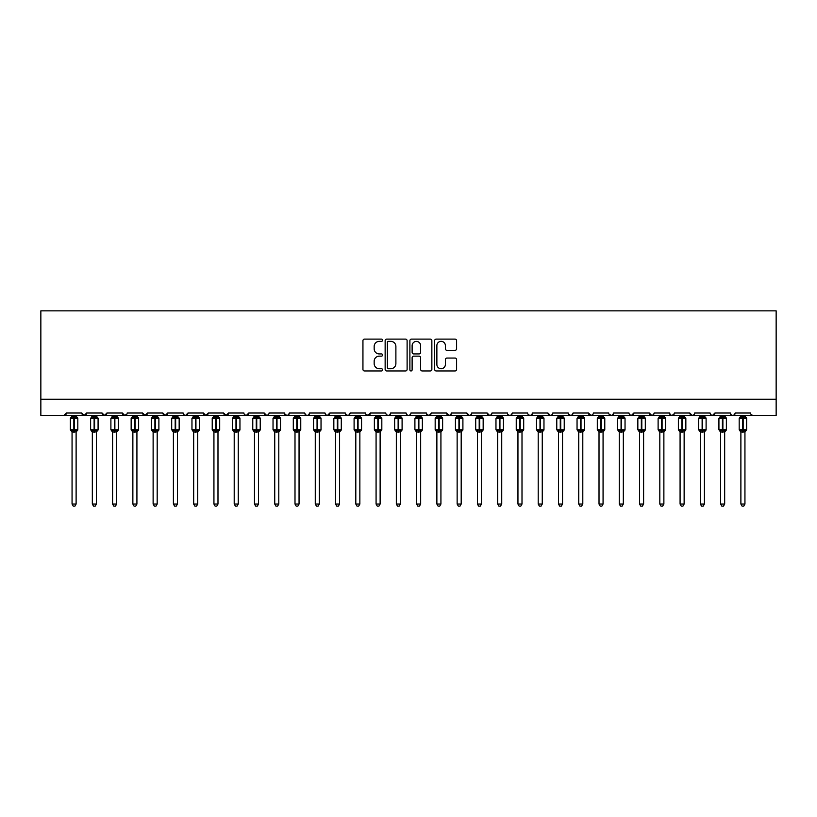 <?xml version="1.0" encoding="UTF-8"?>
<svg xmlns="http://www.w3.org/2000/svg" width="817" height="817" viewBox="0 0 817 817"><rect width="100%" height="100%" fill="white"/><g stroke="black" fill="none" stroke-linecap="round" stroke-linejoin="round"><path stroke-width="1.23" d="M382.56 340.229A1.113 1.113 0 0 0 381.447 339.116L364.535 339.116A1.593 1.593 0 0 0 362.942 340.709L362.942 369.355A1.593 1.593 0 0 0 364.535 370.949L381.447 370.949A1.113 1.113 0 0 0 382.56 369.835A1.113 1.113 0 0 0 381.447 368.722L379.251 368.722A5.096 5.096 0 0 1 374.166 363.626L374.166 361.237A5.096 5.096 0 0 1 379.251 356.151L381.447 356.151A1.113 1.113 0 0 0 382.56 355.038A1.113 1.113 0 0 0 381.447 353.924L379.251 353.924A5.096 5.096 0 0 1 374.166 348.828L374.166 346.439A5.096 5.096 0 0 1 379.251 341.353L381.447 341.353A1.113 1.113 0 0 0 382.56 340.229M455.008 350.34A1.593 1.593 0 0 0 456.601 348.747L456.601 340.709A1.593 1.593 0 0 0 455.008 339.116L436.227 339.116A1.593 1.593 0 0 0 434.644 340.709L434.644 369.355A1.593 1.593 0 0 0 436.227 370.949L455.008 370.949A1.593 1.593 0 0 0 456.601 369.355L456.601 359.654A1.593 1.593 0 0 0 455.008 358.06L446.97 358.06A1.593 1.593 0 0 0 445.388 359.654L445.388 364.464A4.259 4.259 0 0 1 441.129 368.722A4.259 4.259 0 0 1 436.87 364.464L436.87 345.601A4.259 4.259 0 0 1 441.129 341.353A4.259 4.259 0 0 1 445.388 345.601L445.388 348.747A1.593 1.593 0 0 0 446.97 350.34L455.008 350.34M40.85 399.217L776.15 399.217L776.15 310.848L40.85 310.848L40.85 415.434L63.951 415.434L66.391 413.004L81.792 413.004L82.68 414.883M407.111 340.709A1.593 1.593 0 0 0 405.518 339.116L386.737 339.116A1.593 1.593 0 0 0 385.144 340.709L385.144 369.355A1.593 1.593 0 0 0 386.737 370.949L405.518 370.949A1.593 1.593 0 0 0 407.111 369.355L407.111 340.709M411.482 339.116L430.263 339.116A1.593 1.593 0 0 1 431.856 340.709L431.856 369.355A1.593 1.593 0 0 1 430.263 370.949L422.226 370.949A1.593 1.593 0 0 1 420.632 369.355L420.632 357.744A1.593 1.593 0 0 0 419.039 356.151L413.708 356.151A1.593 1.593 0 0 0 412.125 357.744L412.125 369.835A1.113 1.113 0 0 1 411.002 370.949A1.113 1.113 0 0 1 409.889 369.835L409.889 340.709A1.593 1.593 0 0 1 411.482 339.116M63.951 415.434L66.391 413.004A2.431 2.431 0 0 1 63.951 415.434L84.222 415.434L81.792 413.004A2.431 2.431 0 0 0 84.222 415.434A2.431 2.431 0 0 0 86.653 413.004L102.054 413.004A2.431 2.431 0 0 0 104.494 415.434A2.431 2.431 0 0 0 106.925 413.004L122.325 413.004A2.431 2.431 0 0 0 124.756 415.434A2.431 2.431 0 0 0 127.186 413.004L142.597 413.004A2.431 2.431 0 0 0 145.028 415.434A2.431 2.431 0 0 0 147.458 413.004L162.859 413.004A2.431 2.431 0 0 0 165.289 415.434A2.431 2.431 0 0 0 167.72 413.004L183.131 413.004A2.431 2.431 0 0 0 185.561 415.434A2.431 2.431 0 0 0 187.992 413.004L203.392 413.004A2.431 2.431 0 0 0 205.823 415.434A2.431 2.431 0 0 0 208.264 413.004L223.664 413.004A2.431 2.431 0 0 0 226.095 415.434A2.431 2.431 0 0 0 228.525 413.004L243.926 413.004A2.431 2.431 0 0 0 246.356 415.434A2.431 2.431 0 0 0 248.797 413.004L264.197 413.004A2.431 2.431 0 0 0 266.628 415.434A2.431 2.431 0 0 0 269.059 413.004L284.459 413.004A2.431 2.431 0 0 0 286.9 415.434A2.431 2.431 0 0 0 289.33 413.004L304.731 413.004A2.431 2.431 0 0 0 307.161 415.434A2.431 2.431 0 0 0 309.592 413.004L325.003 413.004A2.431 2.431 0 0 0 327.433 415.434A2.431 2.431 0 0 0 329.864 413.004L345.264 413.004A2.431 2.431 0 0 0 347.695 415.434A2.431 2.431 0 0 0 350.125 413.004L365.536 413.004A2.431 2.431 0 0 0 367.967 415.434A2.431 2.431 0 0 0 370.397 413.004L385.798 413.004A2.431 2.431 0 0 0 388.228 415.434A2.431 2.431 0 0 0 390.669 413.004L406.069 413.004A2.431 2.431 0 0 0 408.5 415.434A2.431 2.431 0 0 0 410.931 413.004L426.331 413.004A2.431 2.431 0 0 0 428.772 415.434A2.431 2.431 0 0 0 431.202 413.004L446.603 413.004A2.431 2.431 0 0 0 449.033 415.434A2.431 2.431 0 0 0 451.464 413.004L466.875 413.004A2.431 2.431 0 0 0 469.305 415.434A2.431 2.431 0 0 0 471.736 413.004L487.136 413.004A2.431 2.431 0 0 0 489.567 415.434A2.431 2.431 0 0 0 491.997 413.004L507.408 413.004A2.431 2.431 0 0 0 509.839 415.434A2.431 2.431 0 0 0 512.269 413.004L527.67 413.004A2.431 2.431 0 0 0 530.1 415.434A2.431 2.431 0 0 0 532.541 413.004L547.941 413.004A2.431 2.431 0 0 0 550.372 415.434A2.431 2.431 0 0 0 552.803 413.004L568.203 413.004A2.431 2.431 0 0 0 570.644 415.434A2.431 2.431 0 0 0 573.074 413.004L588.475 413.004A2.431 2.431 0 0 0 590.905 415.434A2.431 2.431 0 0 0 593.336 413.004L608.736 413.004A2.431 2.431 0 0 0 611.177 415.434A2.431 2.431 0 0 0 613.608 413.004L629.008 413.004A2.431 2.431 0 0 0 631.439 415.434A2.431 2.431 0 0 0 633.869 413.004L649.28 413.004A2.431 2.431 0 0 0 651.711 415.434A2.431 2.431 0 0 0 654.141 413.004L669.542 413.004A2.431 2.431 0 0 0 671.972 415.434A2.431 2.431 0 0 0 674.403 413.004L689.814 413.004A2.431 2.431 0 0 0 692.244 415.434A2.431 2.431 0 0 0 694.675 413.004L710.075 413.004A2.431 2.431 0 0 0 712.506 415.434A2.431 2.431 0 0 0 714.946 413.004L730.347 413.004A2.431 2.431 0 0 0 732.778 415.434A2.431 2.431 0 0 0 735.208 413.004L750.609 413.004A2.431 2.431 0 0 0 753.049 415.434L751.477 414.862M735.208 413.004L734.32 414.883L732.778 415.434L731.215 414.862L730.347 413.004M710.075 413.004L710.964 414.883L712.506 415.434L714.946 413.004M694.675 413.004L694.225 414.413M674.403 413.004L673.514 414.883M669.542 413.004L670.43 414.883M654.141 413.004L653.692 414.413M85.765 414.883L86.653 413.004L84.222 415.434L651.711 415.434L649.28 413.004L650.169 414.883M629.876 414.862L631.439 415.434L633.869 413.004L632.981 414.883M613.608 413.004L612.719 414.883M592.468 414.862L590.905 415.434L588.475 413.004L589.363 414.883M573.074 413.004L572.186 414.883L570.644 415.434L568.469 414.096M568.203 413.004L569.092 414.883M552.803 413.004L552.353 414.413M551.935 414.862L550.372 415.434L547.941 413.004L548.83 414.883M532.541 413.004L531.642 414.883L530.1 415.434L528.538 414.862M512.269 413.004L511.381 414.883L509.839 415.434L508.266 414.862M491.997 413.004L491.548 414.413M491.14 414.862L489.567 415.434L487.136 413.004L488.025 414.883M471.736 413.004L470.847 414.883L469.305 415.434L466.875 413.004L467.763 414.883M451.464 413.004L450.575 414.883L449.033 415.434L446.603 413.004L447.052 414.413M431.202 413.004L430.314 414.883M426.331 413.004L427.22 414.883M406.069 413.004L406.958 414.883M390.669 413.004L389.78 414.883M365.791 414.096L367.967 415.434L370.397 413.004L369.509 414.883M350.125 413.004L349.237 414.883M345.264 413.004L346.153 414.883M325.003 413.004L325.891 414.883L327.433 415.434L329.864 413.004M309.592 413.004L308.703 414.883L307.161 415.434L305.599 414.862L304.731 413.004M289.33 413.004L288.442 414.883L286.9 415.434L284.725 414.096M284.459 413.004L285.358 414.883M268.19 414.862L266.628 415.434L264.197 413.004L265.086 414.883M244.794 414.862L246.356 415.434L248.797 413.004L247.908 414.883M223.664 413.004L226.095 415.434L228.525 413.004L227.637 414.883M203.392 413.004L205.823 415.434L208.264 413.004L207.365 414.883M183.988 414.862L185.561 415.434L187.992 413.004L187.103 414.883M183.131 413.004L184.019 414.883M163.747 414.883L162.859 413.004L165.289 415.434L167.72 413.004L166.831 414.883M143.486 414.883L142.597 413.004L145.028 415.434L147.458 413.004L146.57 414.883M126.921 414.096L124.756 415.434L122.325 413.004L123.214 414.883M776.15 399.217L776.15 415.434L692.244 415.434L693.807 414.862M102.054 413.004L104.494 415.434L106.925 413.004M345.53 414.096L347.695 415.434L349.267 414.862M386.666 414.862L388.228 415.434L389.801 414.862M406.937 414.862L408.5 415.434L410.063 414.862M426.597 414.096L428.772 415.434L430.937 414.096M609.002 414.096L611.177 415.434L612.74 414.862M674.148 414.096L671.972 415.434L651.711 415.434L653.273 414.862M689.814 413.004L692.244 415.434L671.972 415.434L670.41 414.862M388.483 341.353A1.113 1.113 0 0 0 387.37 342.466L387.37 367.609A1.113 1.113 0 0 0 388.483 368.722L390.792 368.722A5.096 5.096 0 0 0 395.888 363.626L395.888 346.439A5.096 5.096 0 0 0 390.792 341.353L388.483 341.353M420.632 345.683A4.259 4.259 0 0 0 416.374 341.424A4.259 4.259 0 0 0 412.125 345.683L412.125 352.331A1.593 1.593 0 0 0 413.708 353.924L419.039 353.924A1.593 1.593 0 0 0 420.632 352.331L420.632 345.683M72.059 504.038L76.114 504.038L74.898 506.152L73.275 506.152L72.059 504.038L72.059 431.917A1.787 1.705 180 0 0 71.13 430.416L71.477 429.895L73.847 430.467L74.337 429.742L74.337 417.661L76.706 418.233L77.288 417.63A0.807 0.807 0 0 1 77.819 418.386L70.364 418.386L70.364 429.742L73.847 429.742L73.847 417.661L71.477 418.233L71.13 417.712A1.787 1.705 -0 0 0 72.059 416.21L76.114 416.292L76.114 415.434M76.114 504.038L76.114 431.836L73.847 432.07L73.847 430.467L74.337 429.742L77.819 429.742A0.807 0.807 0 0 1 77.288 430.498L76.114 432.173M76.114 431.917L76.114 431.917A1.787 1.705 180 0 1 77.053 430.416L76.706 429.895L74.337 430.467L74.337 432.07M73.847 432.07L72.059 431.907M72.059 415.434L72.059 416.221M72.059 416.292L71.477 418.233L72.059 416.292M76.706 418.233L76.114 416.292M76.114 431.836L76.706 429.895M72.059 431.836L71.477 429.895M92.331 504.038L96.386 504.038L95.17 506.152L93.546 506.152L92.331 504.038L92.331 431.917A1.787 1.705 180 0 0 91.392 430.416L91.739 429.895L94.108 430.467L94.598 429.742L94.598 417.661L96.968 418.233L97.55 417.63A0.807 0.807 0 0 1 98.081 418.386L90.626 418.386L90.626 429.742L94.108 429.742L94.108 417.661L91.739 418.233L91.392 417.712A1.787 1.705 -0 0 0 92.331 416.21L96.386 416.292L96.386 415.434M96.386 504.038L96.386 431.836L94.108 432.07L94.108 430.467L94.598 429.742L98.081 429.742A0.807 0.807 0 0 1 97.55 430.498L96.386 432.173M96.386 431.917L96.386 431.917A1.787 1.705 180 0 1 97.315 430.416L96.968 429.895L94.598 430.467L94.598 432.07M94.108 432.07L92.331 431.907M92.331 415.434L92.331 416.221M92.331 416.292L91.739 418.233L92.331 416.292M96.968 418.233L96.386 416.292M96.386 431.836L96.968 429.895M92.331 431.836L91.739 429.895M112.593 504.038L116.647 504.038L115.432 506.152L113.818 506.152L112.593 504.038L112.593 431.917A1.787 1.705 180 0 0 111.663 430.416L112.011 429.895L114.38 430.467L114.87 429.742L114.87 417.661L117.239 418.233L117.822 417.63A0.807 0.807 0 0 1 118.353 418.386L110.898 418.386L110.898 429.742L114.38 429.742L114.38 417.661L112.011 418.233L111.663 417.712A1.787 1.705 -0 0 0 112.593 416.21L116.647 416.292L116.647 415.434M116.647 504.038L116.647 431.836L114.38 432.07L114.38 430.467L114.87 429.742L118.353 429.742A0.807 0.807 0 0 1 117.822 430.498L116.647 432.173M116.647 431.917L116.647 431.917A1.787 1.705 180 0 1 117.587 430.416L117.239 429.895L114.87 430.467L114.87 432.07M114.38 432.07L112.593 431.907M112.593 415.434L112.593 416.221M112.593 416.292L112.011 418.233L112.593 416.292M117.239 418.233L116.647 416.292M116.647 431.836L117.239 429.895M112.593 431.836L112.011 429.895M132.865 504.038L136.919 504.038L135.704 506.152L134.08 506.152L132.865 504.038L132.865 431.917A1.787 1.705 180 0 0 131.925 430.416L132.272 429.895L134.652 430.467L135.132 429.742L135.132 417.661L137.501 418.233L138.083 417.63A0.807 0.807 0 0 1 138.624 418.386L131.159 418.386L131.159 429.742L134.652 429.742L134.652 417.661L132.272 418.233L131.925 417.712A1.787 1.705 -0 0 0 132.865 416.21L136.919 416.292L136.919 415.434M136.919 504.038L136.919 431.836L134.652 432.07L134.652 430.467L135.132 429.742L138.624 429.742A0.807 0.807 0 0 1 138.083 430.498L136.919 432.173M136.919 431.917L136.919 431.917A1.787 1.705 180 0 1 137.859 430.416L137.501 429.895L135.132 430.467L135.132 432.07M134.652 432.07L132.865 431.907M132.865 415.434L132.865 416.221M132.865 416.292L132.272 418.233L132.865 416.292M137.501 418.233L136.919 416.292M136.919 431.836L137.501 429.895M132.865 431.836L132.272 429.895M153.126 504.038L157.181 504.038L155.965 506.152L154.352 506.152L153.126 504.038L153.126 431.917A1.787 1.705 180 0 0 152.197 430.416L152.544 429.895L154.913 430.467L155.404 429.742L155.404 417.661L157.773 418.233L158.355 417.63A0.807 0.807 0 0 1 158.886 418.386L151.431 418.386L151.431 429.742L154.913 429.742L154.913 417.661L152.544 418.233L152.197 417.712A1.787 1.705 -0 0 0 153.126 416.21L157.191 416.292L157.181 415.434M157.181 504.038L157.191 431.836L154.913 432.07L154.913 430.467L155.404 429.742L158.886 429.742A0.807 0.807 0 0 1 158.355 430.498L157.181 432.173M157.181 431.917L157.181 431.917A1.787 1.705 180 0 1 158.12 430.416L157.773 429.895L155.404 430.467L155.404 432.07M154.913 432.07L153.126 431.907M153.126 415.434L153.126 416.221M153.126 416.292L152.544 418.233L153.126 416.292M157.773 418.233L157.191 416.292M157.191 431.836L157.773 429.895M153.126 431.836L152.544 429.895M173.398 504.038L177.452 504.038L176.237 506.152L174.613 506.152L173.398 504.038L173.398 431.917A1.787 1.705 180 0 0 172.458 430.416L172.806 429.895L175.185 430.467L175.665 429.742L175.665 417.661L178.045 418.233L178.627 417.63A0.807 0.807 0 0 1 179.158 418.386L171.693 418.386L171.693 429.742L175.185 429.742L175.185 417.661L172.806 418.233L172.458 417.712A1.787 1.705 -0 0 0 173.398 416.21L177.452 416.292L177.452 415.434M177.452 504.038L177.452 431.836L175.185 432.07L175.185 430.467L175.665 429.742L179.158 429.742A0.807 0.807 0 0 1 178.627 430.498L177.452 432.173M177.452 431.917L177.452 431.917A1.787 1.705 180 0 1 178.392 430.416L178.045 429.895L175.665 430.467L175.665 432.07M175.185 432.07L173.398 431.907M173.398 415.434L173.398 416.221M173.398 416.292L172.806 418.233L173.398 416.292M178.045 418.233L177.452 416.292M177.452 431.836L178.045 429.895M173.398 431.836L172.806 429.895M193.67 504.038L197.724 504.038L196.499 506.152L194.885 506.152L193.67 504.038L193.67 431.917A1.787 1.705 180 0 0 192.73 430.416L193.078 429.895L195.447 430.467L195.937 429.742L195.937 417.661L198.306 418.233L198.888 417.63A0.807 0.807 0 0 1 199.419 418.386L191.964 418.386L191.964 429.742L195.447 429.742L195.447 417.661L193.078 418.233L192.73 417.712A1.787 1.705 -0 0 0 193.67 416.21L197.724 416.292L197.724 415.434M197.724 504.038L197.724 431.836L195.447 432.07L195.447 430.467L195.937 429.742L199.419 429.742A0.807 0.807 0 0 1 198.888 430.498L197.724 432.173M197.724 431.917L197.724 431.917A1.787 1.705 180 0 1 198.654 430.416L198.306 429.895L195.937 430.467L195.937 432.07M195.447 432.07L193.67 431.907M193.67 415.434L193.67 416.221M193.66 416.292L193.078 418.233L193.66 416.292M198.306 418.233L197.724 416.292M197.724 431.836L198.306 429.895M193.66 431.836L193.078 429.895M213.931 504.038L217.986 504.038L216.771 506.152L215.147 506.152L213.931 504.038L213.931 431.917A1.787 1.705 180 0 0 212.992 430.416L213.349 429.895L215.719 430.467L216.199 429.742L216.199 417.661L218.578 418.233L219.16 417.63A0.807 0.807 0 0 1 219.691 418.386L212.226 418.386L212.226 429.742L215.719 429.742L215.719 417.661L213.349 418.233L212.992 417.712A1.787 1.705 -0 0 0 213.931 416.21L217.986 416.292L217.986 415.434M217.986 504.038L217.986 431.836L215.719 432.07L215.719 430.467L216.199 429.742L219.691 429.742A0.807 0.807 0 0 1 219.16 430.498L217.986 432.173M217.986 431.917L217.986 431.917A1.787 1.705 180 0 1 218.925 430.416L218.578 429.895L216.199 430.467L216.199 432.07M215.719 432.07L213.931 431.907M213.931 415.434L213.931 416.221M213.931 416.292L213.349 418.233L213.931 416.292M218.578 418.233L217.986 416.292M217.986 431.836L218.578 429.895M213.931 431.836L213.349 429.895M234.203 504.038L238.258 504.038L237.032 506.152L235.419 506.152L234.203 504.038L234.203 431.917A1.787 1.705 180 0 0 233.264 430.416L233.611 429.895L235.98 430.467L236.47 429.742L236.47 417.661L238.84 418.233L239.422 417.63A0.807 0.807 0 0 1 239.953 418.386L232.498 418.386L232.498 429.742L235.98 429.742L235.98 417.661L233.611 418.233L233.264 417.712A1.787 1.705 -0 0 0 234.203 416.21L238.258 416.292L238.258 415.434M238.258 504.038L238.258 431.836L235.98 432.07L235.98 430.467L236.47 429.742L239.953 429.742A0.807 0.807 0 0 1 239.422 430.498L238.258 432.173M238.258 431.917L238.258 431.917A1.787 1.705 180 0 1 239.187 430.416L238.84 429.895L236.47 430.467L236.47 432.07M235.98 432.07L234.203 431.907M234.203 415.434L234.203 416.221M234.203 416.292L233.611 418.233L234.203 416.292M238.84 418.233L238.258 416.292M238.258 431.836L238.84 429.895M234.203 431.836L233.611 429.895M254.465 504.038L258.519 504.038L257.304 506.152L255.68 506.152L254.465 504.038L254.465 431.917A1.787 1.705 180 0 0 253.536 430.416L253.883 429.895L256.252 430.467L256.742 429.742L256.742 417.661L259.112 418.233L259.694 417.63A0.807 0.807 0 0 1 260.225 418.386L252.77 418.386L252.77 429.742L256.252 429.742L256.252 417.661L253.883 418.233L253.536 417.712A1.787 1.705 -0 0 0 254.465 416.21L258.519 416.292L258.519 415.434M258.519 504.038L258.519 431.836L256.252 432.07L256.252 430.467L256.742 429.742L260.225 429.742A0.807 0.807 0 0 1 259.694 430.498L258.519 432.173M258.519 431.917L258.519 431.917A1.787 1.705 180 0 1 259.459 430.416L259.112 429.895L256.742 430.467L256.742 432.07M256.252 432.07L254.465 431.907M254.465 415.434L254.465 416.221M254.465 416.292L253.883 418.233L254.465 416.292M259.112 418.233L258.519 416.292M258.519 431.836L259.112 429.895M254.465 431.836L253.883 429.895M274.737 504.038L278.791 504.038L277.576 506.152L275.952 506.152L274.737 504.038L274.737 431.917A1.787 1.705 180 0 0 273.797 430.416L274.144 429.895L276.524 430.467L277.004 429.742L277.004 417.661L279.373 418.233L279.955 417.63A0.807 0.807 0 0 1 280.486 418.386L273.031 418.386L273.031 429.742L276.524 429.742L276.524 417.661L274.144 418.233L273.797 417.712A1.787 1.705 -0 0 0 274.737 416.21L278.791 416.292L278.791 415.434M278.791 504.038L278.791 431.836L276.524 432.07L276.524 430.467L277.004 429.742L280.486 429.742A0.807 0.807 0 0 1 279.955 430.498L278.791 432.173M278.791 431.917L278.791 431.917A1.787 1.705 180 0 1 279.731 430.416L279.373 429.895L277.004 430.467L277.004 432.07M276.524 432.07L274.737 431.907M274.737 415.434L274.737 416.221M274.737 416.292L274.144 418.233L274.737 416.292M279.373 418.233L278.791 416.292M278.791 431.836L279.373 429.895M274.737 431.836L274.144 429.895M294.998 504.038L299.053 504.038L297.837 506.152L296.224 506.152L294.998 504.038L294.998 431.917A1.787 1.705 180 0 0 294.069 430.416L294.416 429.895L296.785 430.467L297.276 429.742L297.276 417.661L299.645 418.233L300.227 417.63A0.807 0.807 0 0 1 300.758 418.386L293.303 418.386L293.303 429.742L296.785 429.742L296.785 417.661L294.416 418.233L294.069 417.712A1.787 1.705 -0 0 0 294.998 416.21L299.053 416.292L299.053 415.434M299.053 504.038L299.053 431.836L296.785 432.07L296.785 430.467L297.276 429.742L300.758 429.742A0.807 0.807 0 0 1 300.227 430.498L299.053 432.173M299.053 431.917L299.053 431.917A1.787 1.705 180 0 1 299.992 430.416L299.645 429.895L297.276 430.467L297.276 432.07M296.785 432.07L294.998 431.907M294.998 415.434L294.998 416.221M294.998 416.292L294.416 418.233L294.998 416.292M299.645 418.233L299.053 416.292M299.053 431.836L299.645 429.895M294.998 431.836L294.416 429.895M315.27 504.038L319.324 504.038L318.109 506.152L316.485 506.152L315.27 504.038L315.27 431.917A1.787 1.705 180 0 0 314.331 430.416L314.678 429.895L317.057 430.467L317.537 429.742L317.537 417.661L319.917 418.233L320.499 417.63A0.807 0.807 0 0 1 321.03 418.386L313.565 418.386L313.565 429.742L317.057 429.742L317.057 417.661L314.678 418.233L314.331 417.712A1.787 1.705 -0 0 0 315.27 416.21L319.324 416.292L319.324 415.434M319.324 504.038L319.324 431.836L317.057 432.07L317.057 430.467L317.537 429.742L321.03 429.742A0.807 0.807 0 0 1 320.499 430.498L319.324 432.173M319.324 431.917L319.324 431.917A1.787 1.705 180 0 1 320.264 430.416L319.917 429.895L317.537 430.467L317.537 432.07M317.057 432.07L315.27 431.907M315.27 415.434L315.27 416.221M315.27 416.292L314.678 418.233L315.27 416.292M319.917 418.233L319.324 416.292M319.324 431.836L319.917 429.895M315.27 431.836L314.678 429.895M335.542 504.038L339.586 504.038L338.371 506.152L336.757 506.152L335.542 504.038L335.542 431.917A1.787 1.705 180 0 0 334.602 430.416L334.95 429.895L337.319 430.467L337.809 429.742L337.809 417.661L340.178 418.233L340.76 417.63A0.807 0.807 0 0 1 341.292 418.386L333.836 418.386L333.836 429.742L337.319 429.742L337.319 417.661L334.95 418.233L334.602 417.712A1.787 1.705 -0 0 0 335.542 416.21L339.596 416.292L339.586 415.434M339.586 504.038L339.596 431.836L337.319 432.07L337.319 430.467L337.809 429.742L341.292 429.742A0.807 0.807 0 0 1 340.76 430.498L339.586 432.173M339.586 431.917L339.586 431.917A1.787 1.705 180 0 1 340.526 430.416L340.178 429.895L337.809 430.467L337.809 432.07M337.319 432.07L335.542 431.907M335.542 415.434L335.542 416.221M335.532 416.292L334.95 418.233L335.532 416.292M340.178 418.233L339.596 416.292M339.596 431.836L340.178 429.895M335.532 431.836L334.95 429.895M355.803 504.038L359.858 504.038L358.643 506.152L357.019 506.152L355.803 504.038L355.803 431.917A1.787 1.705 180 0 0 354.864 430.416L355.221 429.895L357.591 430.467L358.071 429.742L358.071 417.661L360.45 418.233L361.032 417.63A0.807 0.807 0 0 1 361.563 418.386L354.098 418.386L354.098 429.742L357.591 429.742L357.591 417.661L355.221 418.233L354.864 417.712A1.787 1.705 -0 0 0 355.803 416.21L359.858 416.292L359.858 415.434M359.858 504.038L359.858 431.836L357.591 432.07L357.591 430.467L358.071 429.742L361.563 429.742A0.807 0.807 0 0 1 361.032 430.498L359.858 432.173M359.858 431.917L359.858 431.917A1.787 1.705 180 0 1 360.797 430.416L360.45 429.895L358.071 430.467L358.071 432.07M357.591 432.07L355.803 431.907M355.803 415.434L355.803 416.221M355.803 416.292L355.221 418.233L355.803 416.292M360.45 418.233L359.858 416.292M359.858 431.836L360.45 429.895M355.803 431.836L355.221 429.895M376.075 504.038L380.13 504.038L378.904 506.152L377.291 506.152L376.075 504.038L376.075 431.917A1.787 1.705 180 0 0 375.136 430.416L375.483 429.895L377.852 430.467L378.342 429.742L378.342 417.661L380.712 418.233L381.294 417.63A0.807 0.807 0 0 1 381.825 418.386L374.37 418.386L374.37 429.742L377.852 429.742L377.852 417.661L375.483 418.233L375.136 417.712A1.787 1.705 -0 0 0 376.075 416.21L380.13 416.292L380.13 415.434M380.13 504.038L380.13 431.836L377.852 432.07L377.852 430.467L378.342 429.742L381.825 429.742A0.807 0.807 0 0 1 381.294 430.498L380.13 432.173M380.13 431.917L380.13 431.917A1.787 1.705 180 0 1 381.059 430.416L380.712 429.895L378.342 430.467L378.342 432.07M377.852 432.07L376.075 431.907M376.075 415.434L376.075 416.221M376.075 416.292L375.483 418.233L376.075 416.292M380.712 418.233L380.13 416.292M380.13 431.836L380.712 429.895M376.075 431.836L375.483 429.895M396.337 504.038L400.391 504.038L399.176 506.152L397.552 506.152L396.337 504.038L396.337 431.917A1.787 1.705 180 0 0 395.408 430.416L395.755 429.895L398.124 430.467L398.614 429.742L398.614 417.661L400.984 418.233L401.566 417.63A0.807 0.807 0 0 1 402.097 418.386L394.642 418.386L394.642 429.742L398.124 429.742L398.124 417.661L395.755 418.233L395.408 417.712A1.787 1.705 -0 0 0 396.337 416.21L400.391 416.292L400.391 415.434M400.391 504.038L400.391 431.836L398.124 432.07L398.124 430.467L398.614 429.742L402.097 429.742A0.807 0.807 0 0 1 401.566 430.498L400.391 432.173M400.391 431.917L400.391 431.917A1.787 1.705 180 0 1 401.331 430.416L400.984 429.895L398.614 430.467L398.614 432.07M398.124 432.07L396.337 431.907M396.337 415.434L396.337 416.221M396.337 416.292L395.755 418.233L396.337 416.292M400.984 418.233L400.391 416.292M400.391 431.836L400.984 429.895M396.337 431.836L395.755 429.895M416.609 504.038L420.663 504.038L419.448 506.152L417.824 506.152L416.609 504.038L416.609 431.917A1.787 1.705 180 0 0 415.669 430.416L416.016 429.895L418.386 430.467L418.876 429.742L418.876 417.661L421.245 418.233L421.827 417.63A0.807 0.807 0 0 1 422.358 418.386L414.903 418.386L414.903 429.742L418.386 429.742L418.386 417.661L416.016 418.233L415.669 417.712A1.787 1.705 -0 0 0 416.609 416.21L420.663 416.292L420.663 415.434M420.663 504.038L420.663 431.836L418.386 432.07L418.386 430.467L418.876 429.742L422.358 429.742A0.807 0.807 0 0 1 421.827 430.498L420.663 432.173M420.663 431.917L420.663 431.917A1.787 1.705 180 0 1 421.592 430.416L421.245 429.895L418.876 430.467L418.876 432.07M418.386 432.07L416.609 431.907M416.609 415.434L416.609 416.221M416.609 416.292L416.016 418.233L416.609 416.292M421.245 418.233L420.663 416.292M420.663 431.836L421.245 429.895M416.609 431.836L416.016 429.895M436.87 504.038L440.925 504.038L439.709 506.152L438.096 506.152L436.87 504.038L436.87 431.917A1.787 1.705 180 0 0 435.941 430.416L436.288 429.895L438.658 430.467L439.148 429.742L439.148 417.661L441.517 418.233L442.099 417.63A0.807 0.807 0 0 1 442.63 418.386L435.175 418.386L435.175 429.742L438.658 429.742L438.658 417.661L436.288 418.233L435.941 417.712A1.787 1.705 -0 0 0 436.87 416.21L440.925 416.292L440.925 415.434M440.925 504.038L440.925 431.836L438.658 432.07L438.658 430.467L439.148 429.742L442.63 429.742A0.807 0.807 0 0 1 442.099 430.498L440.925 432.173M440.925 431.917L440.925 431.917A1.787 1.705 180 0 1 441.864 430.416L441.517 429.895L439.148 430.467L439.148 432.07M438.658 432.07L436.87 431.907M436.87 415.434L436.87 416.221M436.87 416.292L436.288 418.233L436.87 416.292M441.517 418.233L440.925 416.292M440.925 431.836L441.517 429.895M436.87 431.836L436.288 429.895M457.142 504.038L461.197 504.038L459.981 506.152L458.357 506.152L457.142 504.038L457.142 431.917A1.787 1.705 180 0 0 456.203 430.416L456.55 429.895L458.929 430.467L459.409 429.742L459.409 417.661L461.779 418.233L462.361 417.63A0.807 0.807 0 0 1 462.902 418.386L455.437 418.386L455.437 429.742L458.929 429.742L458.929 417.661L456.55 418.233L456.203 417.712A1.787 1.705 -0 0 0 457.142 416.21L461.197 416.292L461.197 415.434M461.197 504.038L461.197 431.836L458.929 432.07L458.929 430.467L459.409 429.742L462.902 429.742A0.807 0.807 0 0 1 462.361 430.498L461.197 432.173M461.197 431.917L461.197 431.917A1.787 1.705 180 0 1 462.136 430.416L461.779 429.895L459.409 430.467L459.409 432.07M458.929 432.07L457.142 431.907M457.142 415.434L457.142 416.221M457.142 416.292L456.55 418.233L457.142 416.292M461.779 418.233L461.197 416.292M461.197 431.836L461.779 429.895M457.142 431.836L456.55 429.895M477.414 504.038L481.458 504.038L480.243 506.152L478.629 506.152L477.414 504.038L477.414 431.917A1.787 1.705 180 0 0 476.474 430.416L476.822 429.895L479.191 430.467L479.681 429.742L479.681 417.661L482.05 418.233L482.633 417.63A0.807 0.807 0 0 1 483.164 418.386L475.708 418.386L475.708 429.742L479.191 429.742L479.191 417.661L476.822 418.233L476.474 417.712A1.787 1.705 -0 0 0 477.414 416.21L481.468 416.292L481.458 415.434M481.458 504.038L481.468 431.836L479.191 432.07L479.191 430.467L479.681 429.742L483.164 429.742A0.807 0.807 0 0 1 482.633 430.498L481.458 432.173M481.458 431.917L481.458 431.917A1.787 1.705 180 0 1 482.398 430.416L482.05 429.895L479.681 430.467L479.681 432.07M479.191 432.07L477.414 431.907M477.414 415.434L477.414 416.221M477.404 416.292L476.822 418.233L477.404 416.292M482.05 418.233L481.468 416.292M481.468 431.836L482.05 429.895M477.404 431.836L476.822 429.895M497.676 504.038L501.73 504.038L500.515 506.152L498.891 506.152L497.676 504.038L497.676 431.917A1.787 1.705 180 0 0 496.736 430.416L497.083 429.895L499.463 430.467L499.943 429.742L499.943 417.661L502.322 418.233L502.904 417.63A0.807 0.807 0 0 1 503.435 418.386L495.97 418.386L495.97 429.742L499.463 429.742L499.463 417.661L497.083 418.233L496.736 417.712A1.787 1.705 -0 0 0 497.676 416.21L501.73 416.292L501.73 415.434M501.73 504.038L501.73 431.836L499.463 432.07L499.463 430.467L499.943 429.742L503.435 429.742A0.807 0.807 0 0 1 502.904 430.498L501.73 432.173M501.73 431.917L501.73 431.917A1.787 1.705 180 0 1 502.669 430.416L502.322 429.895L499.943 430.467L499.943 432.07M499.463 432.07L497.676 431.907M497.676 415.434L497.676 416.221M497.676 416.292L497.083 418.233L497.676 416.292M502.322 418.233L501.73 416.292M501.73 431.836L502.322 429.895M497.676 431.836L497.083 429.895M517.947 504.038L522.002 504.038L520.776 506.152L519.163 506.152L517.947 504.038L517.947 431.917A1.787 1.705 180 0 0 517.008 430.416L517.355 429.895L519.724 430.467L520.215 429.742L520.215 417.661L522.584 418.233L523.166 417.63A0.807 0.807 0 0 1 523.697 418.386L516.242 418.386L516.242 429.742L519.724 429.742L519.724 417.661L517.355 418.233L517.008 417.712A1.787 1.705 -0 0 0 517.947 416.21L522.002 416.292L522.002 415.434M522.002 504.038L522.002 431.836L519.724 432.07L519.724 430.467L520.215 429.742L523.697 429.742A0.807 0.807 0 0 1 523.166 430.498L522.002 432.173M522.002 431.917L522.002 431.917A1.787 1.705 180 0 1 522.931 430.416L522.584 429.895L520.215 430.467L520.215 432.07M519.724 432.07L517.947 431.907M517.947 415.434L517.947 416.221M517.947 416.292L517.355 418.233L517.947 416.292M522.584 418.233L522.002 416.292M522.002 431.836L522.584 429.895M517.947 431.836L517.355 429.895M538.209 504.038L542.263 504.038L541.048 506.152L539.424 506.152L538.209 504.038L538.209 431.917A1.787 1.705 180 0 0 537.269 430.416L537.627 429.895L539.996 430.467L540.476 429.742L540.476 417.661L542.856 418.233L543.438 417.63A0.807 0.807 0 0 1 543.969 418.386L536.514 418.386L536.514 429.742L539.996 429.742L539.996 417.661L537.627 418.233L537.269 417.712A1.787 1.705 -0 0 0 538.209 416.21L542.263 416.292L542.263 415.434M542.263 504.038L542.263 431.836L539.996 432.07L539.996 430.467L540.476 429.742L543.969 429.742A0.807 0.807 0 0 1 543.438 430.498L542.263 432.173M542.263 431.917L542.263 431.917A1.787 1.705 180 0 1 543.203 430.416L542.856 429.895L540.476 430.467L540.476 432.07M539.996 432.07L538.209 431.907M538.209 415.434L538.209 416.221M538.209 416.292L537.627 418.233L538.209 416.292M542.856 418.233L542.263 416.292M542.263 431.836L542.856 429.895M538.209 431.836L537.627 429.895M558.481 504.038L562.535 504.038L561.32 506.152L559.696 506.152L558.481 504.038L558.481 431.917A1.787 1.705 180 0 0 557.541 430.416L557.888 429.895L560.258 430.467L560.748 429.742L560.748 417.661L563.117 418.233L563.699 417.63A0.807 0.807 0 0 1 564.23 418.386L556.775 418.386L556.775 429.742L560.258 429.742L560.258 417.661L557.888 418.233L557.541 417.712A1.787 1.705 -0 0 0 558.481 416.21L562.535 416.292L562.535 415.434M562.535 504.038L562.535 431.836L560.258 432.07L560.258 430.467L560.748 429.742L564.23 429.742A0.807 0.807 0 0 1 563.699 430.498L562.535 432.173M562.535 431.917L562.535 431.917A1.787 1.705 180 0 1 563.464 430.416L563.117 429.895L560.748 430.467L560.748 432.07M560.258 432.07L558.481 431.907M558.481 415.434L558.481 416.221M558.481 416.292L557.888 418.233L558.481 416.292M563.117 418.233L562.535 416.292M562.535 431.836L563.117 429.895M558.481 431.836L557.888 429.895M578.742 504.038L582.797 504.038L581.581 506.152L579.968 506.152L578.742 504.038L578.742 431.917A1.787 1.705 180 0 0 577.813 430.416L578.16 429.895L580.53 430.467L581.02 429.742L581.02 417.661L583.389 418.233L583.971 417.63A0.807 0.807 0 0 1 584.502 418.386L577.047 418.386L577.047 429.742L580.53 429.742L580.53 417.661L578.16 418.233L577.813 417.712A1.787 1.705 -0 0 0 578.742 416.21L582.797 416.292L582.797 415.434M582.797 504.038L582.797 431.836L580.53 432.07L580.53 430.467L581.02 429.742L584.502 429.742A0.807 0.807 0 0 1 583.971 430.498L582.797 432.173M582.797 431.917L582.797 431.917A1.787 1.705 180 0 1 583.736 430.416L583.389 429.895L581.02 430.467L581.02 432.07M580.53 432.07L578.742 431.907M578.742 415.434L578.742 416.221M578.742 416.292L578.16 418.233L578.742 416.292M583.389 418.233L582.797 416.292M582.797 431.836L583.389 429.895M578.742 431.836L578.16 429.895M599.014 504.038L603.069 504.038L601.853 506.152L600.229 506.152L599.014 504.038L599.014 431.917A1.787 1.705 180 0 0 598.075 430.416L598.422 429.895L600.801 430.467L601.281 429.742L601.281 417.661L603.651 418.233L604.233 417.63A0.807 0.807 0 0 1 604.774 418.386L597.309 418.386L597.309 429.742L600.801 429.742L600.801 417.661L598.422 418.233L598.075 417.712A1.787 1.705 -0 0 0 599.014 416.21L603.069 416.292L603.069 415.434M603.069 504.038L603.069 431.836L600.801 432.07L600.801 430.467L601.281 429.742L604.774 429.742A0.807 0.807 0 0 1 604.233 430.498L603.069 432.173M603.069 431.917L603.069 431.917A1.787 1.705 180 0 1 604.008 430.416L603.651 429.895L601.281 430.467L601.281 432.07M600.801 432.07L599.014 431.907M599.014 415.434L599.014 416.221M599.014 416.292L598.422 418.233L599.014 416.292M603.651 418.233L603.069 416.292M603.069 431.836L603.651 429.895M599.014 431.836L598.422 429.895M619.276 504.038L623.33 504.038L622.115 506.152L620.501 506.152L619.276 504.038L619.276 431.917A1.787 1.705 180 0 0 618.346 430.416L618.694 429.895L621.063 430.467L621.553 429.742L621.553 417.661L623.922 418.233L624.505 417.63A0.807 0.807 0 0 1 625.036 418.386L617.581 418.386L617.581 429.742L621.063 429.742L621.063 417.661L618.694 418.233L618.346 417.712A1.787 1.705 -0 0 0 619.276 416.21L623.34 416.292L623.33 415.434M623.33 504.038L623.34 431.836L621.063 432.07L621.063 430.467L621.553 429.742L625.036 429.742A0.807 0.807 0 0 1 624.505 430.498L623.33 432.173M623.33 431.917L623.33 431.917A1.787 1.705 180 0 1 624.27 430.416L623.922 429.895L621.553 430.467L621.553 432.07M621.063 432.07L619.276 431.907M619.276 415.434L619.276 416.221M619.276 416.292L618.694 418.233L619.276 416.292M623.922 418.233L623.34 416.292M623.34 431.836L623.922 429.895M619.276 431.836L618.694 429.895M639.548 504.038L643.602 504.038L642.387 506.152L640.763 506.152L639.548 504.038L639.548 431.917A1.787 1.705 180 0 0 638.608 430.416L638.955 429.895L641.335 430.467L641.815 429.742L641.815 417.661L644.194 418.233L644.776 417.63A0.807 0.807 0 0 1 645.307 418.386L637.842 418.386L637.842 429.742L641.335 429.742L641.335 417.661L638.955 418.233L638.608 417.712A1.787 1.705 -0 0 0 639.548 416.21L643.602 416.292L643.602 415.434M643.602 504.038L643.602 431.836L641.335 432.07L641.335 430.467L641.815 429.742L645.307 429.742A0.807 0.807 0 0 1 644.776 430.498L643.602 432.173M643.602 431.917L643.602 431.917A1.787 1.705 180 0 1 644.542 430.416L644.194 429.895L641.815 430.467L641.815 432.07M641.335 432.07L639.548 431.907M639.548 415.434L639.548 416.221M639.548 416.292L638.955 418.233L639.548 416.292M644.194 418.233L643.602 416.292M643.602 431.836L644.194 429.895M639.548 431.836L638.955 429.895M659.819 504.038L663.874 504.038L662.648 506.152L661.035 506.152L659.819 504.038L659.819 431.917A1.787 1.705 180 0 0 658.88 430.416L659.227 429.895L661.596 430.467L662.087 429.742L662.087 417.661L664.456 418.233L665.038 417.63A0.807 0.807 0 0 1 665.569 418.386L658.114 418.386L658.114 429.742L661.596 429.742L661.596 417.661L659.227 418.233L658.88 417.712A1.787 1.705 -0 0 0 659.819 416.21L663.874 416.292L663.874 415.434M663.874 504.038L663.874 431.836L661.596 432.07L661.596 430.467L662.087 429.742L665.569 429.742A0.807 0.807 0 0 1 665.038 430.498L663.874 432.173M663.874 431.917L663.874 431.917A1.787 1.705 180 0 1 664.803 430.416L664.456 429.895L662.087 430.467L662.087 432.07M661.596 432.07L659.819 431.907M659.819 415.434L659.819 416.221M659.809 416.292L659.227 418.233L659.809 416.292M664.456 418.233L663.874 416.292M663.874 431.836L664.456 429.895M659.809 431.836L659.227 429.895M680.081 504.038L684.135 504.038L682.92 506.152L681.296 506.152L680.081 504.038L680.081 431.917A1.787 1.705 180 0 0 679.141 430.416L679.499 429.895L681.868 430.467L682.348 429.742L682.348 417.661L684.728 418.233L685.31 417.63A0.807 0.807 0 0 1 685.841 418.386L678.376 418.386L678.376 429.742L681.868 429.742L681.868 417.661L679.499 418.233L679.141 417.712A1.787 1.705 -0 0 0 680.081 416.21L684.135 416.292L684.135 415.434M684.135 504.038L684.135 431.836L681.868 432.07L681.868 430.467L682.348 429.742L685.841 429.742A0.807 0.807 0 0 1 685.31 430.498L684.135 432.173M684.135 431.917L684.135 431.917A1.787 1.705 180 0 1 685.075 430.416L684.728 429.895L682.348 430.467L682.348 432.07M681.868 432.07L680.081 431.907M680.081 415.434L680.081 416.221M680.081 416.292L679.499 418.233L680.081 416.292M684.728 418.233L684.135 416.292M684.135 431.836L684.728 429.895M680.081 431.836L679.499 429.895M700.353 504.038L704.407 504.038L703.182 506.152L701.568 506.152L700.353 504.038L700.353 431.917A1.787 1.705 180 0 0 699.413 430.416L699.761 429.895L702.13 430.467L702.62 429.742L702.62 417.661L704.989 418.233L705.571 417.63A0.807 0.807 0 0 1 706.102 418.386L698.647 418.386L698.647 429.742L702.13 429.742L702.13 417.661L699.761 418.233L699.413 417.712A1.787 1.705 -0 0 0 700.353 416.21L704.407 416.292L704.407 415.434M704.407 504.038L704.407 431.836L702.13 432.07L702.13 430.467L702.62 429.742L706.102 429.742A0.807 0.807 0 0 1 705.571 430.498L704.407 432.173M704.407 431.917L704.407 431.917A1.787 1.705 180 0 1 705.337 430.416L704.989 429.895L702.62 430.467L702.62 432.07M702.13 432.07L700.353 431.907M700.353 415.434L700.353 416.221M700.353 416.292L699.761 418.233L700.353 416.292M704.989 418.233L704.407 416.292M704.407 431.836L704.989 429.895M700.353 431.836L699.761 429.895M720.614 504.038L724.669 504.038L723.453 506.152L721.83 506.152L720.614 504.038L720.614 431.917A1.787 1.705 180 0 0 719.685 430.416L720.032 429.895L722.402 430.467L722.892 429.742L722.892 417.661L725.261 418.233L725.843 417.63A0.807 0.807 0 0 1 726.374 418.386L718.919 418.386L718.919 429.742L722.402 429.742L722.402 417.661L720.032 418.233L719.685 417.712A1.787 1.705 -0 0 0 720.614 416.21L724.669 416.292L724.669 415.434M724.669 504.038L724.669 431.836L722.402 432.07L722.402 430.467L722.892 429.742L726.374 429.742A0.807 0.807 0 0 1 725.843 430.498L724.669 432.173M724.669 431.917L724.669 431.917A1.787 1.705 180 0 1 725.608 430.416L725.261 429.895L722.892 430.467L722.892 432.07M722.402 432.07L720.614 431.907M720.614 415.434L720.614 416.221M720.614 416.292L720.032 418.233L720.614 416.292M725.261 418.233L724.669 416.292M724.669 431.836L725.261 429.895M720.614 431.836L720.032 429.895M740.886 504.038L744.941 504.038L743.725 506.152L742.102 506.152L740.886 504.038L740.886 431.917A1.787 1.705 180 0 0 739.947 430.416L740.294 429.895L742.663 430.467L743.153 429.742L743.153 417.661L745.523 418.233L746.105 417.63A0.807 0.807 0 0 1 746.636 418.386L739.181 418.386L739.181 429.742L742.663 429.742L742.663 417.661L740.294 418.233L739.947 417.712A1.787 1.705 -0 0 0 740.886 416.21L744.941 416.292L744.941 415.434M744.941 504.038L744.941 431.836L742.663 432.07L742.663 430.467L743.153 429.742L746.636 429.742A0.807 0.807 0 0 1 746.105 430.498L744.941 432.173M744.941 431.917L744.941 431.917A1.787 1.705 180 0 1 745.87 430.416L745.523 429.895L743.153 430.467L743.153 432.07M742.663 432.07L740.886 431.907M740.886 415.434L740.886 416.221M740.886 416.292L740.294 418.233L740.886 416.292M745.523 418.233L744.941 416.292M744.941 431.836L745.523 429.895M740.886 431.836L740.294 429.895M74.337 416.057L74.337 417.661L73.847 416.057M77.053 417.712A1.787 1.705 -0 0 1 76.114 416.21M94.598 416.057L94.598 417.661L94.108 416.057M97.315 417.712A1.787 1.705 -0 0 1 96.386 416.21M114.87 416.057L114.87 417.661L114.38 416.057M117.587 417.712A1.787 1.705 -0 0 1 116.647 416.21M135.132 416.057L135.132 417.661L134.652 416.057M137.859 417.712A1.787 1.705 -0 0 1 136.919 416.21M155.404 416.057L155.404 417.661L154.913 416.057M158.12 417.712A1.787 1.705 -0 0 1 157.181 416.21M175.665 416.057L175.665 417.661L175.185 416.057M178.392 417.712A1.787 1.705 -0 0 1 177.452 416.21M195.937 416.057L195.937 417.661L195.447 416.057M198.654 417.712A1.787 1.705 -0 0 1 197.724 416.21M216.199 416.057L216.199 417.661L215.719 416.057M218.925 417.712A1.787 1.705 -0 0 1 217.986 416.21M236.47 416.057L236.47 417.661L235.98 416.057M239.187 417.712A1.787 1.705 -0 0 1 238.258 416.21M256.742 416.057L256.742 417.661L256.252 416.057M259.459 417.712A1.787 1.705 -0 0 1 258.519 416.21M277.004 416.057L277.004 417.661L276.524 416.057M279.731 417.712A1.787 1.705 -0 0 1 278.791 416.21M297.276 416.057L297.276 417.661L296.785 416.057M299.992 417.712A1.787 1.705 -0 0 1 299.053 416.21M317.537 416.057L317.537 417.661L317.057 416.057M320.264 417.712A1.787 1.705 -0 0 1 319.324 416.21M337.809 416.057L337.809 417.661L337.319 416.057M340.526 417.712A1.787 1.705 -0 0 1 339.586 416.21M358.071 416.057L358.071 417.661L357.591 416.057M360.797 417.712A1.787 1.705 -0 0 1 359.858 416.21M378.342 416.057L378.342 417.661L377.852 416.057M381.059 417.712A1.787 1.705 -0 0 1 380.13 416.21M398.614 416.057L398.614 417.661L398.124 416.057M401.331 417.712A1.787 1.705 -0 0 1 400.391 416.21M418.876 416.057L418.876 417.661L418.386 416.057M421.592 417.712A1.787 1.705 -0 0 1 420.663 416.21M439.148 416.057L439.148 417.661L438.658 416.057M441.864 417.712A1.787 1.705 -0 0 1 440.925 416.21M459.409 416.057L459.409 417.661L458.929 416.057M462.136 417.712A1.787 1.705 -0 0 1 461.197 416.21M479.681 416.057L479.681 417.661L479.191 416.057M482.398 417.712A1.787 1.705 -0 0 1 481.458 416.21M499.943 416.057L499.943 417.661L499.463 416.057M502.669 417.712A1.787 1.705 -0 0 1 501.73 416.21M520.215 416.057L520.215 417.661L519.724 416.057M522.931 417.712A1.787 1.705 -0 0 1 522.002 416.21M540.476 416.057L540.476 417.661L539.996 416.057M543.203 417.712A1.787 1.705 -0 0 1 542.263 416.21M560.748 416.057L560.748 417.661L560.258 416.057M563.464 417.712A1.787 1.705 -0 0 1 562.535 416.21M581.02 416.057L581.02 417.661L580.53 416.057M583.736 417.712A1.787 1.705 -0 0 1 582.797 416.21M601.281 416.057L601.281 417.661L600.801 416.057M604.008 417.712A1.787 1.705 -0 0 1 603.069 416.21M621.553 416.057L621.553 417.661L621.063 416.057M624.27 417.712A1.787 1.705 -0 0 1 623.33 416.21M641.815 416.057L641.815 417.661L641.335 416.057M644.542 417.712A1.787 1.705 -0 0 1 643.602 416.21M662.087 416.057L662.087 417.661L661.596 416.057M664.803 417.712A1.787 1.705 -0 0 1 663.874 416.21M682.348 416.057L682.348 417.661L681.868 416.057M685.075 417.712A1.787 1.705 -0 0 1 684.135 416.21M702.62 416.057L702.62 417.661L702.13 416.057M705.337 417.712A1.787 1.705 -0 0 1 704.407 416.21M722.892 416.057L722.892 417.661L722.402 416.057M725.608 417.712A1.787 1.705 -0 0 1 724.669 416.21M743.153 416.057L743.153 417.661L742.663 416.057M745.87 417.712A1.787 1.705 -0 0 1 744.941 416.21M77.819 429.742L77.819 418.386M72.059 432.173L70.364 429.742M72.059 415.955L70.364 418.386M77.288 417.63L76.114 415.955M98.081 429.742L98.081 418.386M92.331 432.173L90.626 429.742M92.331 415.955L90.626 418.386M97.55 417.63L96.386 415.955M118.353 429.742L118.353 418.386M112.593 432.173L110.898 429.742M112.593 415.955L110.898 418.386M117.822 417.63L116.647 415.955M138.624 429.742L138.624 418.386M132.865 432.173L131.159 429.742M132.865 415.955L131.159 418.386M138.083 417.63L136.919 415.955M158.886 429.742L158.886 418.386M153.126 432.173L151.431 429.742M153.126 415.955L151.431 418.386M158.355 417.63L157.181 415.955M179.158 429.742L179.158 418.386M173.398 432.173L171.693 429.742M173.398 415.955L171.693 418.386M178.627 417.63L177.452 415.955M199.419 429.742L199.419 418.386M193.67 432.173L191.964 429.742M193.67 415.955L191.964 418.386M198.888 417.63L197.724 415.955M219.691 429.742L219.691 418.386M213.931 432.173L212.226 429.742M213.931 415.955L212.226 418.386M219.16 417.63L217.986 415.955M239.953 429.742L239.953 418.386M234.203 432.173L232.498 429.742M234.203 415.955L232.498 418.386M239.422 417.63L238.258 415.955M260.225 429.742L260.225 418.386M254.465 432.173L252.77 429.742M254.465 415.955L252.77 418.386M259.694 417.63L258.519 415.955M280.486 429.742L280.486 418.386M274.737 432.173L273.031 429.742M274.737 415.955L273.031 418.386M279.955 417.63L278.791 415.955M300.758 429.742L300.758 418.386M294.998 432.173L293.303 429.742M294.998 415.955L293.303 418.386M300.227 417.63L299.053 415.955M321.03 429.742L321.03 418.386M315.27 432.173L313.565 429.742M315.27 415.955L313.565 418.386M320.499 417.63L319.324 415.955M341.292 429.742L341.292 418.386M335.542 432.173L333.836 429.742M335.542 415.955L333.836 418.386M340.76 417.63L339.586 415.955M361.563 429.742L361.563 418.386M355.803 432.173L354.098 429.742M355.803 415.955L354.098 418.386M361.032 417.63L359.858 415.955M381.825 429.742L381.825 418.386M376.075 432.173L374.37 429.742M376.075 415.955L374.37 418.386M381.294 417.63L380.13 415.955M402.097 429.742L402.097 418.386M396.337 432.173L394.642 429.742M396.337 415.955L394.642 418.386M401.566 417.63L400.391 415.955M422.358 429.742L422.358 418.386M416.609 432.173L414.903 429.742M416.609 415.955L414.903 418.386M421.827 417.63L420.663 415.955M442.63 429.742L442.63 418.386M436.87 432.173L435.175 429.742M436.87 415.955L435.175 418.386M442.099 417.63L440.925 415.955M462.902 429.742L462.902 418.386M457.142 432.173L455.437 429.742M457.142 415.955L455.437 418.386M462.361 417.63L461.197 415.955M483.164 429.742L483.164 418.386M477.414 432.173L475.708 429.742M477.414 415.955L475.708 418.386M482.633 417.63L481.458 415.955M503.435 429.742L503.435 418.386M497.676 432.173L495.97 429.742M497.676 415.955L495.97 418.386M502.904 417.63L501.73 415.955M523.697 429.742L523.697 418.386M517.947 432.173L516.242 429.742M517.947 415.955L516.242 418.386M523.166 417.63L522.002 415.955M543.969 429.742L543.969 418.386M538.209 432.173L536.514 429.742M538.209 415.955L536.514 418.386M543.438 417.63L542.263 415.955M564.23 429.742L564.23 418.386M558.481 432.173L556.775 429.742M558.481 415.955L556.775 418.386M563.699 417.63L562.535 415.955M584.502 429.742L584.502 418.386M578.742 432.173L577.047 429.742M578.742 415.955L577.047 418.386M583.971 417.63L582.797 415.955M604.774 429.742L604.774 418.386M599.014 432.173L597.309 429.742M599.014 415.955L597.309 418.386M604.233 417.63L603.069 415.955M625.036 429.742L625.036 418.386M619.276 432.173L617.581 429.742M619.276 415.955L617.581 418.386M624.505 417.63L623.33 415.955M645.307 429.742L645.307 418.386M639.548 432.173L637.842 429.742M639.548 415.955L637.842 418.386M644.776 417.63L643.602 415.955M665.569 429.742L665.569 418.386M659.819 432.173L658.114 429.742M659.819 415.955L658.114 418.386M665.038 417.63L663.874 415.955M685.841 429.742L685.841 418.386M680.081 432.173L678.376 429.742M680.081 415.955L678.376 418.386M685.31 417.63L684.135 415.955M706.102 429.742L706.102 418.386M700.353 432.173L698.647 429.742M700.353 415.955L698.647 418.386M705.571 417.63L704.407 415.955M726.374 429.742L726.374 418.386M720.614 432.173L718.919 429.742M720.614 415.955L718.919 418.386M725.843 417.63L724.669 415.955M746.636 429.742L746.636 418.386M740.886 432.173L739.181 429.742M740.886 415.955L739.181 418.386M746.105 417.63L744.941 415.955"/></g></svg>

